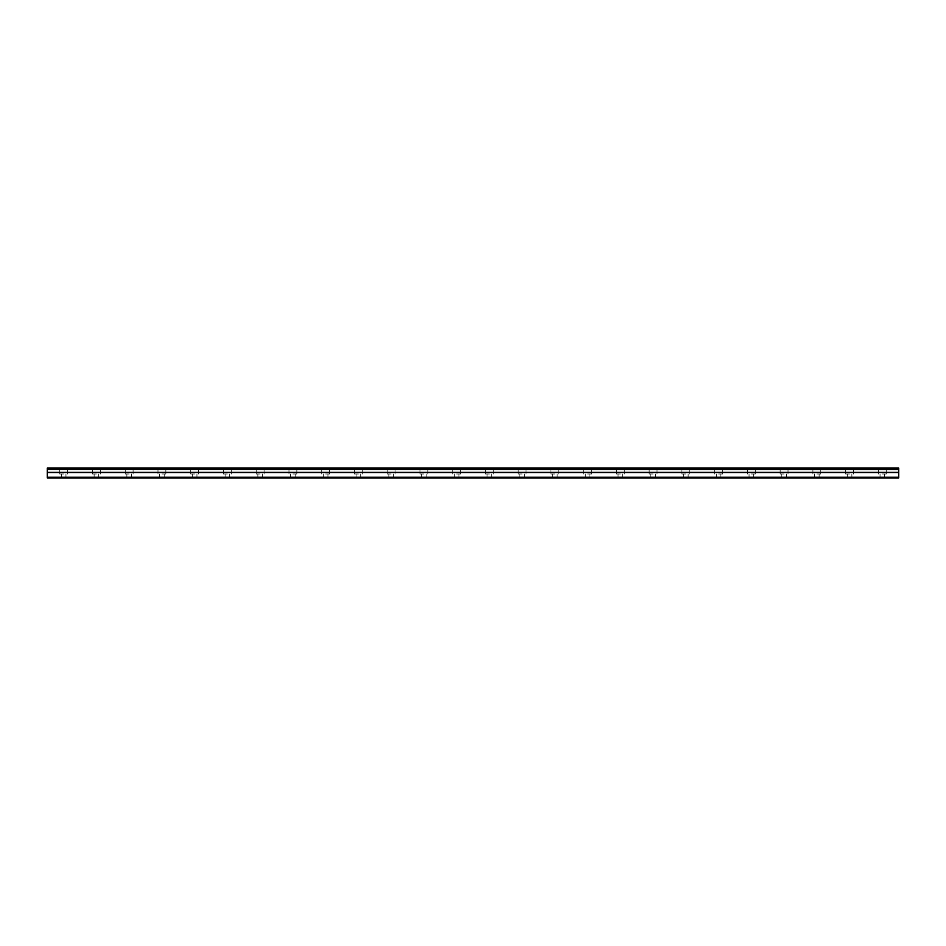 <?xml version="1.0" encoding="UTF-8"?>
<svg xmlns="http://www.w3.org/2000/svg" width="946" height="946" viewBox="0 0 946 946"><rect width="100%" height="100%" fill="white"/><g stroke="black" fill="none" stroke-linecap="round" stroke-linejoin="round"><path stroke-width="0.71" stroke-dasharray="4.73 3.55" d="M63.678 473.981L59.74 473.981L63.678 473.981M63.678 477.907L61.384 477.907L63.678 477.907M882.322 473.981L886.26 473.981L882.322 473.981M882.322 477.907L884.616 477.907L882.322 477.907M849.579 473.981L845.653 473.981L849.579 473.981M849.579 477.907L847.285 477.907L849.579 477.907M816.836 473.981L820.761 473.981L816.836 473.981M816.836 477.907L819.13 477.907L816.836 477.907M784.092 473.981L780.154 473.981L784.092 473.981M784.092 477.907L781.798 477.907L784.092 477.907M751.337 473.981L755.275 473.981L751.337 473.981M751.337 477.907L753.631 477.907L751.337 477.907M718.593 473.981L722.531 473.981L718.593 473.981M718.593 477.907L716.299 477.907L718.593 477.907M685.85 473.981L681.924 473.981L685.85 473.981M685.85 477.907L683.556 477.907L685.85 477.907M653.107 473.981L649.169 473.981L653.107 473.981M653.107 477.907L655.401 477.907L653.107 477.907M620.363 473.981L616.425 473.981L620.363 473.981M620.363 477.907L618.069 477.907L620.363 477.907M587.608 473.981L591.546 473.981L587.608 473.981M587.608 477.907L585.314 477.907L587.608 477.907M554.864 473.981L550.939 473.981L554.864 473.981M554.864 477.907L552.57 477.907L554.864 477.907M522.121 473.981L518.195 473.981L522.121 473.981M522.121 477.907L519.827 477.907L522.121 477.907M489.378 473.981L485.44 473.981L489.378 473.981M489.378 477.907L487.084 477.907L489.378 477.907M456.622 473.981L460.56 473.981L456.622 473.981M456.622 477.907L458.916 477.907L456.622 477.907M423.879 473.981L419.953 473.981L423.879 473.981M423.879 477.907L421.585 477.907L423.879 477.907M391.136 473.981L387.21 473.981L391.136 473.981M391.136 477.907L388.841 477.907L391.136 477.907M358.392 473.981L354.454 473.981L358.392 473.981M358.392 477.907L356.098 477.907L358.392 477.907M325.637 473.981L329.575 473.981L325.637 473.981M325.637 477.907L327.931 477.907L325.637 477.907M292.893 473.981L296.831 473.981L292.893 473.981M292.893 477.907L290.599 477.907L292.893 477.907M260.15 473.981L256.224 473.981L260.15 473.981M260.15 477.907L257.856 477.907L260.15 477.907M227.407 473.981L223.469 473.981L227.407 473.981M227.407 477.907L225.113 477.907L227.407 477.907M194.663 473.981L190.725 473.981L194.663 473.981M194.663 477.907L192.369 477.907L194.663 477.907M161.908 473.981L165.846 473.981L161.908 473.981M161.908 477.907L164.202 477.907L161.908 477.907M129.164 473.981L125.239 473.981L129.164 473.981M129.164 477.907L126.87 477.907L129.164 477.907M96.421 473.981L92.495 473.981L96.421 473.981M96.421 477.907L94.127 477.907L96.421 477.907M63.678 468.093L59.74 468.093L63.678 468.093M882.322 468.093L886.26 468.093L882.322 468.093M849.579 468.093L845.653 468.093L849.579 468.093M816.836 468.093L820.761 468.093L816.836 468.093M784.092 468.093L780.154 468.093L784.092 468.093M751.337 468.093L755.275 468.093L751.337 468.093M718.593 468.093L722.531 468.093L718.593 468.093M685.85 468.093L681.924 468.093L685.85 468.093M653.107 468.093L649.169 468.093L653.107 468.093M620.363 468.093L616.425 468.093L620.363 468.093M587.608 468.093L591.546 468.093L587.608 468.093M554.864 468.093L550.939 468.093L554.864 468.093M522.121 468.093L518.195 468.093L522.121 468.093M489.378 468.093L485.44 468.093L489.378 468.093M456.622 468.093L460.56 468.093L456.622 468.093M423.879 468.093L419.953 468.093L423.879 468.093M391.136 468.093L387.21 468.093L391.136 468.093M358.392 468.093L354.454 468.093L358.392 468.093M325.637 468.093L329.575 468.093L325.637 468.093M292.893 468.093L296.831 468.093L292.893 468.093M260.15 468.093L256.224 468.093L260.15 468.093M227.407 468.093L223.469 468.093L227.407 468.093M194.663 468.093L190.725 468.093L194.663 468.093M161.908 468.093L165.846 468.093L161.908 468.093M129.164 468.093L125.239 468.093L129.164 468.093M96.421 468.093L92.495 468.093L96.421 468.093M47.3 477.257L898.7 477.257L898.7 477.907L47.3 477.907L47.3 469.382L898.7 469.382L47.3 469.547M898.7 469.382L898.7 468.093L47.3 468.093L47.3 469.382M898.7 477.257L898.7 472.562L47.3 472.562M47.3 472.385L898.7 472.562M898.7 472.385L898.7 469.547M47.3 468.483L898.7 468.483M61.384 477.907L61.384 473.981M880.04 477.907L880.04 473.981M847.285 477.907L847.285 473.981M814.541 477.907L814.541 473.981M781.798 477.907L781.798 473.981M749.055 477.907L749.055 473.981M716.299 477.907L716.299 473.981M683.556 477.907L683.556 473.981M650.813 477.907L650.813 473.981M618.069 477.907L618.069 473.981M585.314 477.907L585.314 473.981M552.57 477.907L552.57 473.981M519.827 477.907L519.827 473.981M487.084 477.907L487.084 473.981M454.34 477.907L454.34 473.981M421.585 477.907L421.585 473.981M388.841 477.907L388.841 473.981M356.098 477.907L356.098 473.981M323.355 477.907L323.355 473.981M290.599 477.907L290.599 473.981M257.856 477.907L257.856 473.981M225.113 477.907L225.113 473.981M192.369 477.907L192.369 473.981M159.614 477.907L159.614 473.981M126.87 477.907L126.87 473.981M94.127 477.907L94.127 473.981M59.74 473.981L59.74 468.093M878.396 473.981L878.396 468.093M845.653 473.981L845.653 468.093M812.91 473.981L812.91 468.093M780.154 473.981L780.154 468.093M747.411 473.981L747.411 468.093M714.668 473.981L714.668 468.093M681.924 473.981L681.924 468.093M649.169 473.981L649.169 468.093M616.425 473.981L616.425 468.093M583.682 473.981L583.682 468.093M550.939 473.981L550.939 468.093M518.195 473.981L518.195 468.093M485.44 473.981L485.44 468.093M452.696 473.981L452.696 468.093M419.953 473.981L419.953 468.093M387.21 473.981L387.21 468.093M354.454 473.981L354.454 468.093M321.711 473.981L321.711 468.093M288.968 473.981L288.968 468.093M256.224 473.981L256.224 468.093M223.469 473.981L223.469 468.093M190.725 473.981L190.725 468.093M157.982 473.981L157.982 468.093M125.239 473.981L125.239 468.093M92.495 473.981L92.495 468.093M65.96 477.907L65.96 473.981M884.616 477.907L884.616 473.981M851.873 477.907L851.873 473.981M819.13 477.907L819.13 473.981M786.386 477.907L786.386 473.981M753.631 477.907L753.631 473.981M720.887 477.907L720.887 473.981M688.144 477.907L688.144 473.981M655.401 477.907L655.401 473.981M622.645 477.907L622.645 473.981M589.902 477.907L589.902 473.981M557.159 477.907L557.159 473.981M524.415 477.907L524.415 473.981M491.66 477.907L491.66 473.981M458.916 477.907L458.916 473.981M426.173 477.907L426.173 473.981M393.43 477.907L393.43 473.981M360.686 477.907L360.686 473.981M327.931 477.907L327.931 473.981M295.187 477.907L295.187 473.981M262.444 477.907L262.444 473.981M229.701 477.907L229.701 473.981M196.945 477.907L196.945 473.981M164.202 477.907L164.202 473.981M131.459 477.907L131.459 473.981M98.715 477.907L98.715 473.981M67.604 473.981L67.604 468.093M886.26 473.981L886.26 468.093M853.505 473.981L853.505 468.093M820.761 473.981L820.761 468.093M788.018 473.981L788.018 468.093M755.275 473.981L755.275 468.093M722.531 473.981L722.531 468.093M689.776 473.981L689.776 468.093M657.032 473.981L657.032 468.093M624.289 473.981L624.289 468.093M591.546 473.981L591.546 468.093M558.79 473.981L558.79 468.093M526.047 473.981L526.047 468.093M493.304 473.981L493.304 468.093M460.56 473.981L460.56 468.093M427.805 473.981L427.805 468.093M395.061 473.981L395.061 468.093M362.318 473.981L362.318 468.093M329.575 473.981L329.575 468.093M296.831 473.981L296.831 468.093M264.076 473.981L264.076 468.093M231.332 473.981L231.332 468.093M198.589 473.981L198.589 468.093M165.846 473.981L165.846 468.093M133.09 473.981L133.09 468.093M100.347 473.981L100.347 468.093"/><path stroke-width="1.42" d="M47.3 469.382L47.3 468.093L898.7 468.093L898.7 469.382L47.3 469.382L898.7 469.547L898.7 472.385L47.3 472.385L47.3 477.907L898.7 477.907L898.7 472.385M47.3 469.547L47.3 472.385M47.3 477.257L898.7 477.257M898.7 468.483L47.3 468.483M47.3 472.562L898.7 472.562"/></g></svg>
